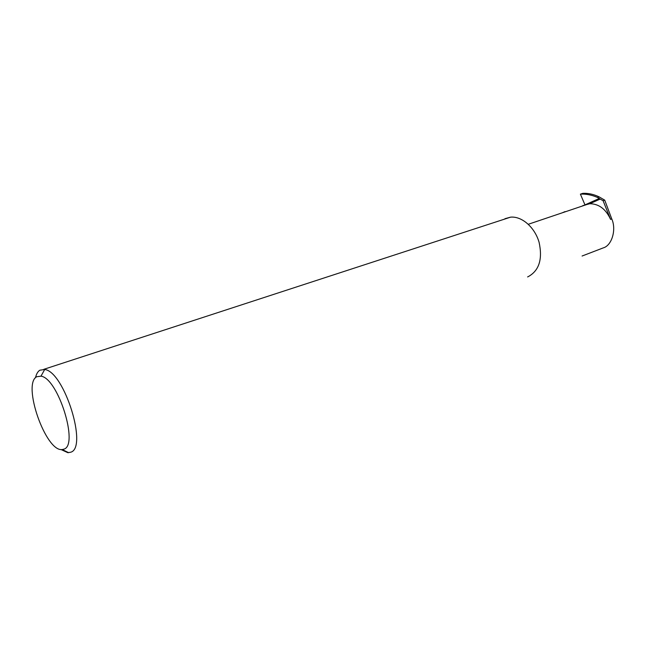 <?xml version="1.0" encoding="UTF-8"?>
<svg xmlns="http://www.w3.org/2000/svg" width="646" height="646" viewBox="0 0 646 646"><rect width="100%" height="100%" fill="white"/><g stroke="black" fill="none" stroke-linecap="round" stroke-linejoin="round"><path stroke-width="0.97" d="M584.961 204.847L580.399 194.147C586.003 193.832 591.671 194.922 597.421 197.401L600.15 199.081L589.766 203.732C598.858 203.805 605.803 209.021 610.583 219.382L611.778 218.954C616.623 229.718 611.802 245.609 603.251 247.894L582.086 256.018M589.766 203.732L582.749 205.638M36.701 376.747L40.989 376.166C58.132 378.201 79.078 445.433 63.857 449.164L62.202 449.551C45.842 452.176 22.004 384.152 36.701 376.747M60.918 449.495L67.822 452.676L70.584 452.248C88.139 448.195 64.317 371.531 44.695 369.488L39.802 370.215C37.775 371.547 36.337 374.066 35.49 377.765M527.604 276.924L527.976 276.779C539.079 270.811 542.777 259.312 539.087 242.29C534.767 227.23 521.782 216.006 510.55 217.169L504.954 218.695M611.778 218.954L604.729 200.139L599.068 196.844L597.421 197.401M580.399 194.147L582.87 193.34C588.24 193.106 593.634 194.268 599.068 196.844M600.15 199.081L603.089 200.696L604.729 200.139M603.089 200.696L610.583 219.382M562.254 212.817L565.024 211.613M599.367 198.427L585.26 204.758M587.698 204.225L528.315 224.267M40.989 376.166L44.695 369.488M43.783 369.334L510.55 217.169M67.822 452.676L68.298 452.499M62.202 449.551L68.678 452.685"/></g></svg>
